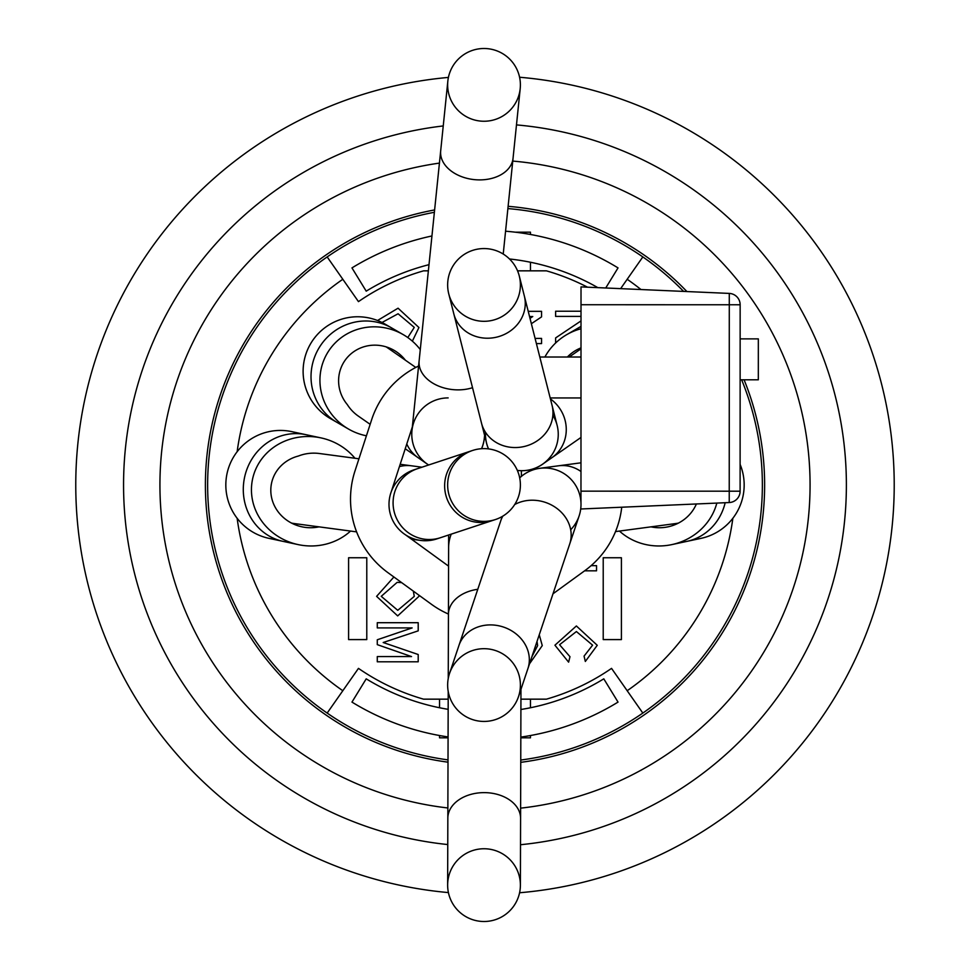 <?xml version="1.0" encoding="UTF-8"?>
<svg xmlns="http://www.w3.org/2000/svg" width="970" height="970" viewBox="0 0 970 970"><rect width="100%" height="100%" fill="white"/><g stroke="black" fill="none" stroke-linecap="round" stroke-linejoin="round"><path stroke-width="1.45" d="M448.576 566.14L405.642 534.931M391.213 491.863L412.335 426.909M550.172 397.942L580.994 397.942M740.134 379.791L758.322 379.803L758.334 338.882L740.146 338.87M580.994 357.021L539.805 357.008M448.431 614.046A90.938 90.938 0 0 1 431.529 604.346L387.976 572.688A90.938 90.938 0 0 1 354.971 471.008L371.619 419.804A90.938 90.938 0 0 1 418.591 366.017M553.009 593.785L584.801 570.687A90.938 90.938 0 0 0 621.734 507.213M580.969 502.702L581.018 286.902L729.282 293.413A11.373 11.373 0 0 1 740.146 304.774A11.373 11.373 0 0 0 729.282 293.413L729.282 304.762L740.146 304.774L740.11 491.196L580.969 491.159M740.11 491.196A11.373 11.373 0 0 1 729.234 502.545L729.282 304.762L581.006 304.738M729.234 502.545L580.727 508.995M581.006 347.89A37.624 36.375 150 0 0 575.889 350.352A37.624 36.375 150 0 0 567.365 357.021M544.897 357.008A56.442 54.562 150 0 1 566.795 334.614A56.442 54.562 150 0 1 581.006 328.745M388.242 326.126A54.562 54.562 0 0 0 304.98 357.202A54.562 54.562 0 0 0 333.789 420.386A54.562 54.562 0 0 1 357.688 316.766A54.562 54.562 0 0 1 388.242 326.126M405.387 360.209A37.624 36.375 30 0 0 394.111 350.352A37.624 36.375 30 0 0 343.332 363.035A37.624 36.375 30 0 0 347.333 404.611A38.279 36.375 34.8 0 0 358.306 416.082L370.152 424.326M366.417 435.797A56.442 54.562 30 0 1 348.618 429.104A56.442 54.562 30 0 1 327.036 353.626A56.442 54.562 30 0 1 375.099 326.829A56.442 54.562 30 0 1 403.205 334.614A56.442 54.562 30 0 1 420.277 349.588M358.936 458.786L319.494 453.524A39.661 36.375 7.6 0 0 314.256 453.148A39.661 36.375 7.6 0 0 298.396 456.033A38.848 36.375 12.1 0 0 271.564 483.108A38.848 36.375 12.1 0 0 301.937 526.819A38.848 36.375 12.1 0 0 319.021 526.855M350.546 531.063A58.273 54.562 12.1 0 1 298.117 544.594A58.273 54.562 12.1 0 1 252.576 479.047A58.273 54.562 12.1 0 1 308.787 436.524A58.273 54.562 12.1 0 1 320.985 437.894A58.273 54.562 12.1 0 1 354.959 458.252M299.015 433.711A54.562 54.562 0 0 0 226.131 479.253A54.562 54.562 0 0 0 276.377 539.417M650.979 526.855A38.848 36.375 167.9 0 0 668.063 526.819A38.848 36.375 167.9 0 0 696.375 503.976M716.83 503.09A58.273 54.562 167.9 0 1 671.883 544.594A58.273 54.562 167.9 0 1 619.454 531.063M693.623 539.417A54.562 54.562 0 0 0 740.11 464.351M237.141 451.729A250.078 250.078 0 0 1 342.822 279.275L327.169 256.929A277.359 277.359 0 0 1 434.378 212.297M448.007 759.886A277.359 277.359 0 0 1 327.169 256.929M327.169 713.071L342.822 690.725A250.078 250.078 0 0 1 237.141 518.271M732.859 518.271A250.078 250.078 0 0 1 627.178 690.725L642.831 713.071A277.359 277.359 0 0 1 520.757 760.043M507.892 208.586A277.359 277.359 0 0 1 683.62 291.412M741.638 379.791A277.359 277.359 0 0 1 642.831 713.071M642.831 256.929L627.178 279.275A250.078 250.078 0 0 1 640.988 289.533M484.018 448.625A36.375 36.375 0 0 0 452.517 503.187A36.375 36.375 0 0 0 515.519 503.187A36.375 36.375 0 0 0 484.018 448.625M415.766 469.286A36.375 36.375 0 0 0 390.837 515.785A36.375 36.375 0 0 0 438.549 538.277M484.018 848.75A36.375 36.375 0 0 0 452.517 903.312A36.375 36.375 0 0 0 515.519 903.312A36.375 36.375 0 0 0 484.018 848.75M451.244 534.13A36.375 36.375 0 0 0 448.625 547.589L448.249 678.491M451.232 534.143A36.375 36.375 0 0 0 448.625 547.638A36.375 36.375 0 0 1 451.232 534.143M484.018 648.688A36.375 36.375 0 0 0 452.517 703.25A36.375 36.375 0 0 0 515.519 703.25A36.375 36.375 0 0 0 484.018 648.688M570.675 529.765A36.375 36.375 0 0 0 544.631 468.001A36.375 36.375 0 0 0 519.702 477.883M544.594 467.989A36.375 36.375 0 0 0 519.69 477.846A36.375 36.375 0 0 1 555.846 469.771A36.375 36.375 0 0 0 544.594 467.989M484.018 48.5A36.375 36.375 0 0 0 452.517 103.062A36.375 36.375 0 0 0 515.519 103.062A36.375 36.375 0 0 0 484.018 48.5M484.018 248.562A36.375 36.375 0 0 0 452.517 303.125A36.375 36.375 0 0 0 515.519 303.125A36.375 36.375 0 0 0 484.018 248.562M485.533 432.329A36.375 36.375 0 0 0 488.553 448.904M517.337 470.414A36.375 36.375 0 0 0 542.606 464.169A36.375 36.375 0 0 1 517.337 470.414A36.375 36.375 0 0 0 552.864 415.269M486.225 441.774A36.375 36.375 0 0 0 488.504 448.904A36.375 36.375 0 0 1 486.225 441.774M542.606 464.169A36.375 36.375 0 0 0 551.263 455.67A36.375 36.375 0 0 1 542.606 464.169L551.881 457.707A36.375 34.568 -124.8 0 0 559.472 408.103A36.375 34.568 -124.8 0 0 550.414 398.912M448.152 397.906A36.375 36.375 0 0 0 428.643 464.982A36.375 36.375 0 0 1 427.394 464.169A36.375 36.375 0 0 0 428.631 464.994M481.532 448.71A36.375 36.375 0 0 0 484.333 437.991L484.6 435.36M418.737 455.67A36.375 36.375 0 0 0 427.394 464.169A36.375 36.375 0 0 1 418.737 455.67M481.581 448.71A36.375 36.375 0 0 0 484.479 436.621A36.375 36.375 0 0 1 481.581 448.71M530.469 270.836L530.469 262.252M530.469 234.473L530.469 232.182L515.312 232.182M587.517 287.193A222.797 222.797 0 0 0 546.413 270.836L517.556 270.836M428.364 270.836L423.587 270.836A222.797 222.797 0 0 0 358.463 301.621L342.822 279.275M605.729 287.993L618.035 267.902A254.625 254.625 0 0 0 505.564 231.212M431.941 235.965A254.625 254.625 0 0 0 351.964 267.902L366.211 291.158A227.344 227.344 0 0 1 428.995 264.664M509.505 258.978A227.344 227.344 0 0 1 597.847 287.641M627.178 279.275L620.63 288.648M342.822 690.725L358.463 668.378A222.797 222.797 0 0 0 423.587 699.164L448.188 699.164M520.938 699.164L546.413 699.164A222.797 222.797 0 0 0 611.536 668.378L627.178 690.725M366.781 639.594L348.594 639.594L348.594 557.75L366.781 557.75L366.781 639.594M621.406 557.75L621.406 639.594L603.219 639.594L603.219 557.75L621.406 557.75M439.531 735.527L439.531 737.818L448.079 737.818M530.469 699.164L530.469 707.748M439.531 699.164L439.531 707.748M530.469 735.527L530.469 737.818L520.829 737.818M448.079 736.933A254.625 254.625 0 0 1 351.964 702.098L366.211 678.842A227.344 227.344 0 0 0 448.152 709.337M520.902 709.494A227.344 227.344 0 0 0 603.789 678.842L618.035 702.098A254.625 254.625 0 0 1 520.829 737.091M568.614 662.146L554.925 645.208L576.386 625.965L597.253 645.305L585.334 661.455L584.061 656.12L592.597 645.171L576.41 631.543L559.569 644.735L569.984 656.714L568.614 662.146M591.142 565.643L596.538 565.643L596.538 570.821L584.619 570.821M413.317 591.106L414.275 596.38L397.748 610.324L381.246 596.32L397.154 582.352L401.665 582.643M418.894 595.168L418.931 596.356L397.688 615.914L376.603 596.356L393.905 576.992M528.238 311.346L541.551 311.346L541.551 316.887L531.366 323.713M535.088 338.409L541.551 338.409L541.551 343.586L536.41 343.586M530.008 318.354L532.76 316.523L529.547 316.523M555.616 343.004L555.616 337.924L581.006 320.912M581.006 316.402L555.616 316.402L555.616 311.224L581.006 311.224M377.536 320.5L398.064 308.193L418.931 327.52L412.371 341.161M407.8 337.56L414.275 327.399L398.088 313.771L381.998 322.489M418.203 622.704L418.203 630.852L383.186 642.516L418.203 654.52L418.203 661.795L377.281 661.795L377.281 656.581L411.535 656.581L377.281 644.638L377.281 639.776L412.129 627.917L377.281 627.917L377.281 622.704L418.203 622.704M537.028 641.412L537.622 645.632L531.887 656.751M539.259 634.768L542.266 645.608L529.511 663.819M520.623 808.143A325.108 325.108 0 0 0 512.766 161.081M439.422 163.106A325.108 325.108 0 0 0 447.873 807.974M516.476 124.9A361.483 361.483 0 0 1 520.514 844.724M447.764 844.555A361.483 361.483 0 0 1 443.241 125.942M448.419 892.582A409.219 409.219 0 0 1 448.419 77.418M519.593 77.248A409.219 409.219 0 0 1 894.219 485A409.219 409.219 0 0 1 519.593 892.752M581.006 326.49A54.562 52.744 -120 0 0 578.472 327.86L581.006 326.405M581.006 348.557A36.375 35.162 -120 0 0 580.169 349.382M384.981 324.077L391.528 327.86A54.562 52.744 120 0 0 365.023 320.997A54.562 52.744 120 0 0 313.043 361.858A54.562 52.744 120 0 0 336.942 422.35L330.394 418.579M389.831 349.382A36.375 35.162 120 0 0 387.757 347.418M294.104 524.297A36.375 34.059 102.1 0 0 297.838 524.03M320.985 437.894L305.962 434.681A54.562 51.095 102.1 0 0 295.244 433.614A54.562 51.095 102.1 0 0 243.652 483.011A54.562 51.095 102.1 0 0 283.107 541.381L298.117 544.594M672.161 524.03A36.375 34.059 -102.1 0 0 675.896 524.297M671.883 544.594L686.893 541.381A54.562 51.095 -102.1 0 0 725.172 502.727M386.303 346.933L387.745 347.927A36.375 34.568 124.8 0 0 386.133 346.872M406.782 443.993A36.375 34.568 124.8 0 0 418.118 457.707L427.394 464.169M470.838 451.099A36.375 35.781 71.7 0 0 446.503 497.392A36.375 35.781 71.7 0 0 493.633 520.09M472.608 450.456L417.512 468.668A36.375 35.781 71.7 0 0 394.948 514.427A36.375 35.781 71.7 0 0 440.332 537.744L495.428 519.544M400.186 464.291L411.535 465.806A36.375 33.356 97.6 0 0 407.109 465.539A36.375 33.356 97.6 0 0 399.434 466.606M291.461 523.048A36.375 33.356 97.6 0 0 294.274 523.545L356.608 531.875M520.963 689.306L520.587 818.413A36.375 25.681 -179.8 0 0 484.285 792.623A36.375 25.681 -179.8 0 0 484.188 792.623A36.375 25.681 -179.8 0 0 447.837 818.207L447.643 885.016M477.774 589.299A36.375 25.681 -179.8 0 0 448.431 614.41M514.706 504.533A36.375 31.646 -161.5 0 1 533.815 500.241A36.375 31.646 -161.5 0 1 569.729 543.94L527.898 668.633A36.375 31.646 -161.5 0 0 503.478 627.056A36.375 31.646 -161.5 0 0 491.984 624.935A36.375 31.646 -161.5 0 0 458.931 645.499L449.534 673.495M502.812 516.149A36.375 31.646 -161.5 0 0 500.75 520.805L458.931 645.499M580.969 471.493A36.375 33.356 -97.6 0 0 562.891 465.539A36.375 33.356 -97.6 0 0 558.465 465.806L539.781 468.304M615.501 531.596L675.726 523.545A36.375 33.356 -97.6 0 0 678.539 523.048M486.588 443.205L481.52 423.199A36.375 33.077 -14.2 0 0 524.903 446.333A36.375 33.077 -14.2 0 0 552.051 405.339L557.12 425.345M481.52 423.199L453.827 313.88A36.375 33.077 -14.2 0 0 497.21 337.002A36.375 33.077 -14.2 0 0 524.346 296.008L519.289 276.001M411.959 430.559L419.125 360.852A36.375 25.159 5.9 0 0 435.627 384.714A36.375 25.159 5.9 0 0 472.523 387.697M419.125 360.852L440.683 150.871A36.375 25.159 5.9 0 0 474.294 179.62A36.375 25.159 5.9 0 0 513.045 158.304L520.211 88.585M520.757 762.335A279.639 279.639 0 0 0 744.087 379.791M686.918 291.558A279.639 279.639 0 0 0 508.122 206.319M434.621 209.944A279.639 279.639 0 0 0 448.007 762.178M578.472 327.86L566.795 334.614M336.942 422.35L348.618 429.104M391.528 327.86L403.205 334.614M283.107 541.381L268.957 538.35M305.962 434.681L291.825 431.65M686.893 541.381L701.043 538.35M581.006 348.8L569.196 357.021M580.981 437.458L551.881 457.707M405.242 448.746L418.118 457.707M387.745 347.927L415.778 367.436M417.512 468.668L413.96 469.832M440.332 537.744L436.779 538.908M411.522 539.199L419.44 540.266M411.535 465.806L421.938 467.2M291.812 523.218L294.274 523.545M520.587 818.413L520.393 885.234M448.213 691.428L447.837 818.207M448.625 535.003L448.625 547.65M521.375 470.68L521.375 476.355M527.898 668.633L518.513 696.63M500.75 520.805L502.193 516.513M569.729 543.94L579.114 515.943M580.969 462.811L558.465 465.806M675.726 523.545L678.188 523.218M552.051 405.339L524.346 296.008M453.827 313.88L448.758 293.874M440.683 150.871L447.837 81.165M503.224 254.043L513.045 158.304"/></g></svg>
